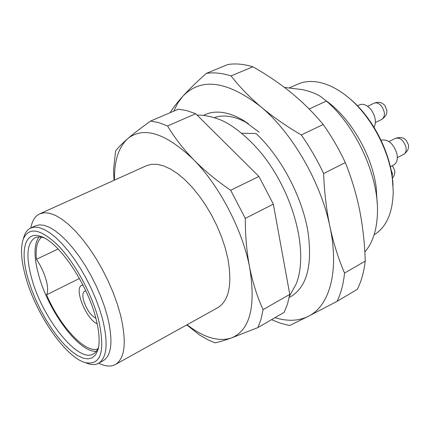 <?xml version="1.0" encoding="UTF-8"?>
<svg xmlns="http://www.w3.org/2000/svg" width="430" height="430" viewBox="0 0 430 430"><rect width="100%" height="100%" fill="white"/><g stroke="black" fill="none" stroke-linecap="round" stroke-linejoin="round"><path stroke-width="0.64" d="M97.739 348.999C84.903 353.433 59.963 326.166 46.574 294.808C48.16 291.798 47.983 286.756 46.053 279.683C43.941 272.496 40.732 265.697 36.426 259.29C35.384 248.234 37.125 240.881 41.651 237.22M58.114 248.992L36.426 259.29M95.895 318.308C90.655 315.421 86.559 309.487 83.608 300.505C82.291 295.222 82.71 292.094 84.877 291.115L85.855 291.008M82.958 285.068L81.668 285.407C73.659 288.385 86.339 319.517 97.207 323.795M46.574 294.808L79.437 278.495M98.653 346.601C97.524 350.213 95.739 352.686 93.31 354.008C78.206 363.334 42.624 318.544 31.879 279.059C25.757 256.828 26.789 243.068 34.991 237.774C37.507 236.618 40.549 236.667 44.123 237.919M96.39 351.278C79.405 353.014 48.628 311.632 38.845 275.689C33.707 257.188 33.766 244.272 39.017 236.935M28.262 279.462C19.672 250.953 24.65 230.174 41.086 236.559C58.797 242.031 87.096 283.504 95.761 317.813C99.346 331.594 100.066 342.275 97.927 349.848L95.648 354.761L92.299 357.787L88.021 358.883L82.969 358.077L77.314 355.433L71.235 351.073L64.919 345.166L58.544 337.91L52.288 329.52L46.316 320.237L40.791 310.32L35.851 300.033L31.637 289.653L28.262 279.462M26.026 278.188C36.313 314.69 65.521 357.179 85.118 362.571C101.114 365.785 105.565 351.38 98.47 319.356C91.638 293.518 74.739 262.628 58.222 245.568C40.506 228.631 28.842 226.519 23.225 239.225C20.253 248.384 21.188 261.37 26.026 278.188M85.64 362.764L88.386 363.78C92.321 364.968 95.707 364.801 98.545 363.28C107.038 357.884 108.36 343.102 102.501 318.936L99.507 308.993L95.713 298.726L91.192 288.369L86.059 278.178L80.437 268.39L74.454 259.247L68.268 250.953L62.011 243.697L55.841 237.634L49.891 232.883L44.295 229.518L39.162 227.588L34.599 227.104L30.686 228.04C27.773 229.405 25.612 232.017 24.214 235.882L23.387 238.688M98.545 363.28L103.243 360.7C111.816 355.261 113.208 340.479 107.425 316.351L104.458 306.429L100.684 296.179L96.186 285.848L91.063 275.684L85.452 265.928L79.475 256.812L73.283 248.556L67.021 241.332L60.84 235.296L54.873 230.571L49.256 227.233L44.102 225.325L39.506 224.863L35.561 225.814L30.686 228.04M289.557 87.79L297.754 84.162C304.026 81.394 311.116 80.77 319.017 82.297C327.337 83.979 335.83 88.026 344.5 94.439C368.214 111.719 388.526 147.345 392.353 178.729L393.23 191.554C392.773 212.834 386.393 227.26 374.095 234.845M100.152 363.914L103.291 365.086C107.978 366.521 112.015 366.322 115.407 364.489C125.092 358.362 126.796 341.866 120.529 315.002L117.266 303.886L113.079 292.4L108.064 280.828L102.34 269.438L96.046 258.511L89.338 248.314L82.372 239.075L75.325 231.007L68.359 224.277L61.635 219.02L55.293 215.317L49.466 213.215L44.268 212.716L39.797 213.796C36.297 215.419 33.728 218.537 32.073 223.154L31.137 226.368M325.967 100.658C350.412 117.745 372.014 154.838 376.191 187.351L377.164 202.906M115.407 364.489L217.666 307.756C229.05 300.71 232.426 284.23 227.798 258.312L225.143 247.653L221.488 236.726L216.919 225.782L211.544 215.091L205.486 204.9L198.902 195.456L191.941 186.98L184.776 179.654L177.574 173.634L170.506 169.033L163.717 165.926L157.358 164.346L151.548 164.292L146.404 165.727L39.797 213.796M284.423 87.403L302.532 89.671C310.444 91.407 316.706 93.853 321.323 97.024L326.402 101.066C356.266 126.549 378.921 176.612 377.433 213.264C376.847 230.088 372.643 242.998 364.828 251.991M241.805 133.236L256.033 133.536C280.86 156.509 302.333 197.053 307.961 231.786C312.61 265.041 306.982 286.606 291.072 296.474L289.207 297.447M349.138 98.137C373.046 117.266 391.993 155.02 393.036 185.626M187.055 324.741C203.632 337.518 218.354 341.952 231.227 338.044C249.921 330.444 256.06 306.907 249.658 267.438C242.579 230.131 219.467 185.76 193.597 159.654C165.674 133.026 143.738 126.017 127.774 138.621C118.594 147.119 114.165 160.949 114.487 180.116M309.165 109.021L326.402 101.066M186.754 324.908L199.735 335.104L208.002 339.84L214.957 342.855C218.709 342.135 224.132 340.528 231.227 338.044L257.914 327.574L261.031 319.307L263.074 309.643C257.274 296.894 252.802 282.827 249.658 267.438C246.691 251.942 245.24 235.592 245.304 218.397L230.663 190.264C216.693 180.745 204.336 170.543 193.597 159.654C183.051 148.694 174.376 137.455 167.566 125.947L158.815 122.641L150.607 121.04C141.325 127.672 133.714 133.531 127.774 138.621C122.029 143.62 117.954 147.769 115.557 151.07L113.52 170.173L114.02 179.573M167.566 125.947L195.704 113.751L258.919 176.461L230.663 190.264M195.704 113.751L186.819 110.623L178.45 109.172L150.607 121.04M245.304 218.397L273.335 204.105L289.777 294.383L263.074 309.643M273.335 204.105L258.919 176.461M257.914 327.574L284.176 312.325L287.514 304.042L289.777 294.383M214.484 117.594C218.913 116.019 223.831 115.632 229.233 116.428C235.312 117.347 241.714 119.793 248.438 123.754L243.235 120.309L259.043 132.144M203.691 115.315C209.174 112.429 215.511 111.494 222.708 112.504C229.19 113.466 236.032 116.068 243.235 120.309M173.763 111.171L177.778 103.066L182.847 96.229C189.082 89.386 196.913 81.77 206.341 73.385L227.825 64.527C235.484 63.312 243.831 64.059 252.872 66.774C266.74 74.626 279.629 83.366 291.54 92.993C303.322 102.689 313.873 113.197 323.188 124.517C331.594 136.348 338.969 149.033 345.312 162.567C351.509 177.923 356.293 193.871 359.668 210.394C362.904 226.986 364.758 243.891 365.226 261.118C363.941 272.056 361.302 281.462 357.298 289.336L337.066 301.339L308.321 316.319C298.501 321.092 287.401 321.533 275.023 317.641M323.188 124.517L301.263 134.939C286.181 126.097 272.69 116.691 260.795 106.715C227.115 80.743 201.132 77.244 182.847 96.229C177.413 102.265 173.268 107.591 170.409 112.208M365.226 261.118L344.548 273.061C338.437 258.822 333.551 243.315 329.901 226.546C320.844 182.169 292.094 132.633 260.795 106.715C249.061 96.685 239.155 86.419 231.077 75.927L252.872 66.774M206.341 73.385C213.871 72.24 222.117 73.089 231.077 75.927M301.263 134.939C309.724 146.963 317.179 159.836 323.623 173.553L345.312 162.567M271.524 319.667L280.634 323.274L289.567 325.537L308.321 316.319C329.477 306.165 339.55 271.217 329.901 226.546C326.397 209.684 324.306 192.022 323.623 173.553M344.548 273.061C343.419 284.053 340.925 293.48 337.066 301.339M390.37 166.738L393.638 165.018C396.842 163.051 397.949 159.31 396.965 153.811C393.466 143.491 388.161 138.954 381.055 140.207M374.089 127.361C376.481 122.163 375.524 116.342 371.224 109.892C367.274 105.076 363.382 103.383 359.55 104.812L357.454 105.807M408.328 144.604C409.161 148.35 407.618 151.591 403.689 154.322C405.812 153.021 406.554 150.586 405.925 147.012C403.614 140.228 400.11 137.337 395.417 138.336C400.292 136.826 403.926 137.546 406.318 140.502L408.301 144.48M392.251 177.015L392.337 173.408L390.967 169.49M385.054 105.898L386.79 110.161C387.317 113.59 385.672 116.659 381.851 119.373C385.291 116.546 385.258 112.241 381.754 106.457C379.185 103.34 376.637 102.254 374.105 103.211C378.658 101.437 382.286 102.308 384.995 105.823M81.668 285.407L82.834 284.827M43.855 237.779L41.086 236.559M85.118 362.571L88.386 363.78M98.502 363.302L103.291 365.086M98.604 346.902L97.927 349.848M23.225 239.225L24.214 235.882M30.643 228.061L32.073 223.154M197.112 115.149C202.385 114.697 213.592 116.584 223.019 121.007C234.93 126.463 253.791 142.04 267.18 160.836C294.62 199.031 308.122 251.985 296.571 283.01M296.361 283.58L289.46 296.162M403.689 154.322L397.347 157.627M395.417 138.336L389.042 141.572M392.106 165.824L393.025 166.861M393.068 166.915L394.6 170.264C394.88 170.382 395.363 174.946 392.396 178.16M381.851 119.373L375.406 122.534M374.105 103.211L367.623 106.301"/></g></svg>
